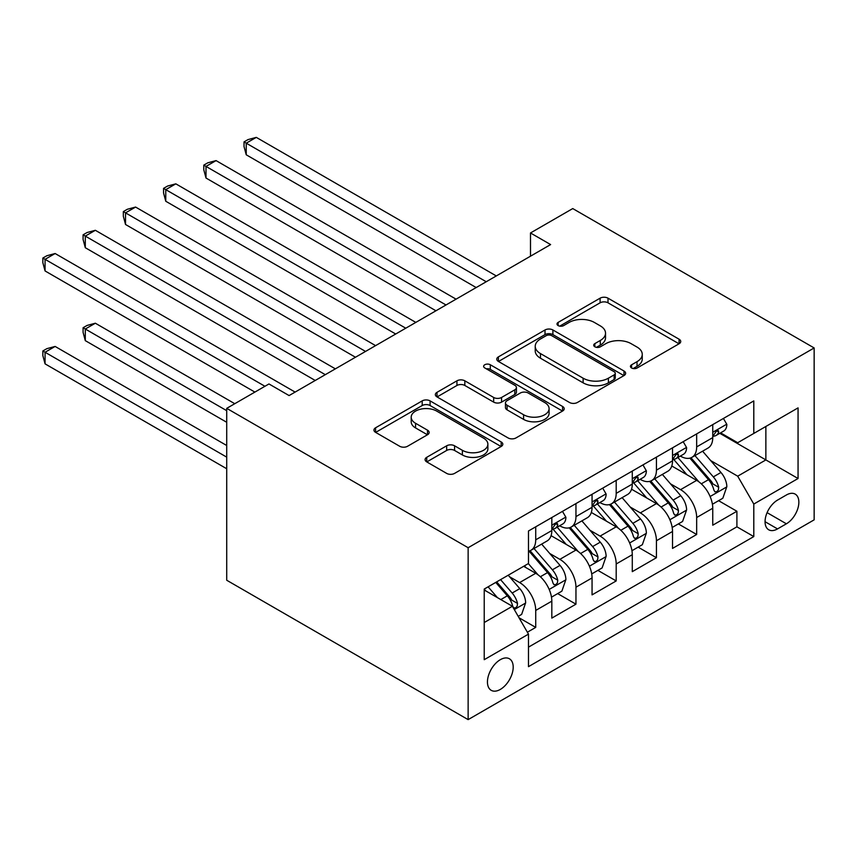 <?xml version="1.0" encoding="UTF-8"?>
<svg xmlns="http://www.w3.org/2000/svg" width="857" height="857" viewBox="0 0 857 857"><rect width="100%" height="100%" fill="white"/><g stroke="black" fill="none" stroke-linecap="round" stroke-linejoin="round"><path stroke-width="1.29" d="M631.598 367.996A3.91 2.26 0 0 0 637.126 367.996L679.087 343.764A5.581 3.224 0 0 0 680.726 341.493A5.581 3.224 0 0 0 679.087 339.211L607.999 298.172A5.581 3.224 0 0 0 600.104 298.172L558.143 322.393A3.91 2.26 0 0 0 556.996 323.989A3.91 2.26 0 0 0 558.143 325.585A3.91 2.26 0 0 0 563.67 325.585L569.102 322.446A17.868 10.316 0 0 1 594.372 322.446L600.296 325.874A17.868 10.316 0 0 1 605.535 333.169A17.868 10.316 0 0 1 600.296 340.465L594.865 343.603A3.91 2.26 0 0 0 593.719 345.2A3.91 2.26 0 0 0 594.865 346.796A3.91 2.26 0 0 0 600.393 346.796L605.824 343.657A17.868 10.316 0 0 1 631.106 343.657L637.03 347.074A17.868 10.316 0 0 1 642.257 354.37A17.868 10.316 0 0 1 637.03 361.665L631.598 364.803A3.91 2.26 0 0 0 630.452 366.4A3.91 2.26 0 0 0 631.598 367.996L631.598 364.803M500.317 689.424A18.211 10.509 120 0 0 512.218 673.377A18.211 10.509 120 0 0 509.422 658.787A18.211 10.509 120 0 0 500.317 659.686A18.211 10.509 120 0 0 488.426 675.734A18.211 10.509 120 0 0 491.211 690.324A18.211 10.509 120 0 0 500.317 689.424M426.722 457.317A5.581 3.224 0 0 0 425.093 459.598A5.581 3.224 0 0 0 426.722 461.88L446.668 473.396A5.581 3.224 0 0 0 454.574 473.396L501.174 446.486A5.581 3.224 0 0 0 502.813 444.205A5.581 3.224 0 0 0 501.174 441.933L430.085 400.883A5.581 3.224 0 0 0 422.19 400.883L375.58 427.793A5.581 3.224 0 0 0 373.952 430.075A5.581 3.224 0 0 0 375.58 432.357L399.673 446.261A5.581 3.224 0 0 0 407.568 446.261L427.514 434.745A5.581 3.224 0 0 0 429.153 432.464A5.581 3.224 0 0 0 427.514 430.182L415.57 423.283A14.944 8.624 0 0 1 411.199 417.188A14.944 8.624 0 0 1 420.412 409.218A14.944 8.624 0 0 1 436.695 411.092L483.498 438.109A14.944 8.624 0 0 1 487.879 444.205A14.944 8.624 0 0 1 478.656 452.175A14.944 8.624 0 0 1 462.373 450.311L454.574 445.801A5.581 3.224 0 0 0 446.668 445.801L426.722 457.317L426.722 461.88M814.15 347.953L572.744 208.572L530.494 232.965L550.612 244.577L289.088 395.57L268.969 383.957L226.719 408.35L468.136 547.719L814.15 347.953L814.15 519.845L468.136 719.623L468.136 547.719M569.498 402.479A5.581 3.224 0 0 0 577.393 402.479L623.992 375.58A5.581 3.224 0 0 0 625.631 373.298A5.581 3.224 0 0 0 623.992 371.017L552.904 329.977A5.581 3.224 0 0 0 545.009 329.977L498.41 356.876A5.581 3.224 0 0 0 496.771 359.158A5.581 3.224 0 0 0 498.41 361.44L569.498 402.479M486.348 368.842A3.91 2.26 0 0 1 490.311 369.388L490.311 364.75L562.588 406.475A5.581 3.224 0 0 1 564.217 408.757A5.581 3.224 0 0 1 562.588 411.028L515.978 437.938A5.581 3.224 0 0 1 508.083 437.938L436.995 396.898L436.995 392.335A5.581 3.224 0 0 0 435.356 394.616A5.581 3.224 0 0 0 436.995 396.898M436.995 392.335L456.942 380.819A5.581 3.224 0 0 1 464.837 380.819L493.664 397.466A5.581 3.224 0 0 0 501.57 397.466L514.8 389.828A5.581 3.224 0 0 0 516.428 387.546A5.581 3.224 0 0 0 514.8 385.264L484.783 367.942A3.91 2.26 0 0 1 483.637 366.346A3.91 2.26 0 0 1 486.048 364.257A3.91 2.26 0 0 1 490.311 364.75M527.376 632.22L535.721 627.399L519.031 617.758M509.529 576.74L519.631 582.567A22.764 13.144 60 0 1 535.721 610.441L551.822 601.153L551.822 618.111L575.958 604.174L557.65 593.601M549.766 553.504L559.867 559.342A22.764 13.144 60 0 1 575.958 587.216L592.058 577.918L592.058 594.876L616.194 580.939L597.886 570.376M590.002 530.279L600.104 536.107A22.764 13.144 60 0 1 616.194 563.981L632.284 554.693L632.284 571.651L656.43 557.714L638.122 547.141M630.238 507.044L640.34 512.882A22.764 13.144 60 0 1 656.43 540.756L672.52 531.469L672.52 548.426L696.666 534.489L696.666 517.532A22.764 13.144 -120 0 0 680.576 489.647L670.474 483.819M678.358 523.916L696.666 534.489M551.822 601.153A22.764 13.144 -120 0 0 535.721 573.279L523.659 566.306M592.058 577.918A22.764 13.144 -120 0 0 575.958 550.044L551.083 535.679M632.284 554.693A22.764 13.144 -120 0 0 616.194 526.819L591.309 512.454M672.52 531.469A22.764 13.144 -120 0 0 656.43 503.584L631.545 489.218M786.383 494.992L777.535 500.102A17.643 10.188 120 0 0 766.008 515.646A17.643 10.188 120 0 0 768.718 529.787A17.643 10.188 120 0 0 777.535 528.908L786.383 523.798A17.643 10.188 120 0 0 797.91 508.255A17.643 10.188 120 0 0 795.21 494.125A17.643 10.188 120 0 0 786.383 494.992M484.226 622.525L512.39 606.263L528.48 634.137L528.48 666.66L753.796 536.578L753.796 504.055L737.706 476.181L710.699 460.595M528.48 634.137L484.226 659.686L484.226 589.07L528.48 563.52L528.48 530.997L753.796 400.915L753.796 433.438L798.06 407.878L798.06 478.506L753.796 504.055M559.653 525.769L559.867 525.887A22.764 13.144 60 0 0 571.244 527.012L587.345 517.724A22.764 13.144 -120 0 0 592.058 507.301L592.058 494.296M599.889 502.534L600.104 502.663A22.764 13.144 60 0 0 611.48 503.787L627.57 494.5A22.764 13.144 -120 0 0 632.284 484.076L632.284 471.071M640.125 479.309L640.34 479.427A22.764 13.144 60 0 0 651.716 480.552L667.807 471.264A22.764 13.144 -120 0 0 672.52 460.841L672.52 447.836M528.48 647.142L736.902 526.819L736.902 511.254L712.756 525.191L712.756 508.233A22.764 13.144 -120 0 0 696.666 480.359L671.781 465.994M680.362 456.074L680.576 456.203A22.764 13.144 -120 0 0 691.953 457.327A22.764 13.144 -120 0 0 696.666 446.904L696.666 433.899M691.953 457.327L708.043 448.04A22.764 13.144 -120 0 0 712.756 437.616L712.756 424.611M535.721 526.819L535.721 539.824A22.764 13.144 60 0 1 531.008 550.248A22.764 13.144 60 0 1 528.48 551.169M531.008 550.248L547.109 540.949A22.764 13.144 -120 0 0 551.822 530.537L551.822 517.521M575.958 503.584L575.958 516.6A22.764 13.144 60 0 1 571.244 527.012M616.194 480.359L616.194 493.364A22.764 13.144 60 0 1 611.48 503.787M656.43 457.124L656.43 470.139A22.764 13.144 60 0 1 651.716 480.552M656.43 540.756L656.43 557.714M616.194 563.981L616.194 580.939M575.958 587.216L575.958 604.174M535.721 610.441L535.721 627.399M512.39 606.263L484.226 590.002M737.706 476.181L765.869 459.92L765.869 426.465L798.06 407.878M719.794 433.31L798.06 478.506M720.598 432.849L737.706 442.726L753.796 433.438M226.719 408.35L226.719 580.243L468.136 719.623M530.494 232.965L530.494 256.2M718.594 500.681L736.902 511.254M736.902 526.819L753.796 536.578M633.162 368.542L637.03 366.314A17.868 10.316 0 0 0 642.257 359.019L642.257 354.37M605.535 333.169L605.535 337.808A17.868 10.316 0 0 1 600.296 345.114L596.429 347.342M679.012 343.807L607.999 302.81A5.581 3.224 0 0 0 600.104 302.81L559.707 326.142M623.917 375.623L552.904 334.616A5.581 3.224 0 0 0 545.009 334.616L498.485 361.483M614.126 374.895A3.91 2.26 0 0 0 615.262 373.298A3.91 2.26 0 0 0 614.126 371.702L551.726 335.676A3.91 2.26 0 0 0 546.198 335.676L540.467 338.986A17.868 10.316 0 0 0 535.229 346.282A17.868 10.316 0 0 0 540.467 353.577L583.124 378.194A17.868 10.316 0 0 0 608.395 378.194L614.126 374.895L614.126 379.544A3.91 2.26 0 0 0 615.262 377.948L615.262 373.298M535.229 346.282L535.229 350.92A17.868 10.316 0 0 0 540.467 358.215L540.467 353.577M614.126 379.544L608.395 382.843A17.868 10.316 0 0 1 583.124 382.843L540.467 358.215M437.07 396.941L456.942 385.468L456.942 380.819M516.428 387.546L516.428 392.195A5.581 3.224 0 0 1 514.8 394.477L501.57 402.115A5.581 3.224 0 0 1 493.664 402.115L464.837 385.468A5.581 3.224 0 0 0 456.942 385.468M490.311 369.388L562.513 411.071M523.584 414.734A14.944 8.624 0 0 0 539.867 416.609A14.944 8.624 0 0 0 549.091 408.639A14.944 8.624 0 0 0 544.709 402.544L528.223 393.02A5.581 3.224 0 0 0 520.328 393.02L507.098 400.658A5.581 3.224 0 0 0 505.459 402.94A5.581 3.224 0 0 0 507.098 405.222L523.584 414.734L523.584 419.384A14.944 8.624 0 0 0 539.867 421.258A14.944 8.624 0 0 0 549.091 413.288L549.091 408.639M505.459 402.94L505.459 407.589A5.581 3.224 0 0 0 507.098 409.86L507.098 405.222M523.584 419.384L507.098 409.86M487.879 444.205L487.879 448.854A14.944 8.624 0 0 1 478.656 456.824A14.944 8.624 0 0 1 462.373 454.949L454.574 450.45A5.581 3.224 0 0 0 446.668 450.45L426.797 461.923M411.199 417.188L411.199 421.837A14.944 8.624 0 0 0 415.57 427.932L415.57 423.283M427.439 434.788L415.57 427.932M501.099 446.529L430.085 405.532A5.581 3.224 0 0 0 422.19 405.532L375.655 432.399M712.424 504.248L722.815 498.249L726.843 486.626A15.083 8.709 -120 0 0 720.962 472.475L702.579 451.189M698.905 481.827L677.887 457.509M686.939 474.746L674.748 460.627A36.133 20.857 -120 0 0 673.634 459.373M246.238 247.716L395.709 334.016L165.765 201.256L165.765 189.643L175.824 183.837L415.827 322.403M689.896 458.141L708.493 479.674A15.083 8.709 60 0 1 713.87 490.065L714.963 491.854L717.009 491.564L718.37 489.904L718.702 487.269A15.083 8.709 -120 0 0 713.324 476.888L694.941 455.603M690.999 457.799L710.978 480.927A7.681 4.435 60 0 1 712.906 483.926L718.702 487.269M723.415 418.452L726.843 424.376A15.083 8.709 60 0 1 723.715 431.05L716.077 435.463A15.083 8.709 -120 0 0 718.702 431.982L718.38 430.653L716.495 431.028L713.87 434.778A15.083 8.709 60 0 1 712.756 436.92M486.24 281.749L246.238 143.183L256.297 137.377L496.299 275.943M713.26 436.17L713.324 436.17A15.083 8.709 -120 0 0 716.077 435.463M476.181 287.556L246.238 154.796L246.238 143.183L244.02 141.908L248.048 139.584L256.297 137.377M246.238 154.796L244.02 146.558L244.02 141.908M672.188 527.484L682.579 521.474L686.607 509.861A15.083 8.709 -120 0 0 680.737 495.7L662.354 474.414M658.669 505.062L637.651 480.734M646.714 497.981L634.512 483.862A36.133 20.857 -120 0 0 633.398 482.598M206.001 270.951L355.473 357.24L125.529 224.491L125.529 212.868L135.588 207.062L375.591 345.628M649.67 481.377L668.256 502.898A15.083 8.709 60 0 1 673.634 513.289L674.738 515.078L676.773 514.789L678.133 513.129L678.465 510.504A15.083 8.709 -120 0 0 673.088 500.113L654.705 478.827M650.763 481.023L670.742 504.152A7.681 4.435 60 0 1 672.67 507.162L678.465 510.504M631.952 550.708L642.343 544.709L646.371 533.086A15.083 8.709 -120 0 0 640.5 518.935L622.118 497.649M618.433 528.287L597.425 503.959M606.477 521.206L594.276 507.087A36.133 20.857 -120 0 0 593.162 505.834M165.765 294.176L315.237 380.476L85.293 247.716L85.293 236.104L95.352 230.297L335.355 368.853M609.434 504.602L628.02 526.134A15.083 8.709 60 0 1 633.398 536.525L634.501 538.303L636.537 538.025L637.897 536.364L638.229 533.729A15.083 8.709 -120 0 0 632.852 523.348L614.469 502.063M610.527 504.248L630.506 527.387A7.681 4.435 60 0 1 632.445 530.387L638.229 533.729M591.716 573.933L602.117 567.934L606.135 556.322A15.083 8.709 -120 0 0 600.264 542.16L581.882 520.874M578.196 551.522L557.189 527.194M566.241 544.431L554.051 530.312A36.133 20.857 -120 0 0 552.926 529.058M125.529 317.411L254.883 392.088L45.067 270.951L45.067 259.328L55.127 253.522L295.119 392.088M569.198 527.837L587.795 549.358A15.083 8.709 60 0 1 593.162 559.75L594.265 561.539L596.301 561.249L597.661 559.589L597.993 556.964A15.083 8.709 -120 0 0 592.616 546.573L574.233 525.287M570.291 527.484L590.269 550.612A7.681 4.435 60 0 1 592.208 553.622L597.993 556.964M551.479 597.168L561.881 591.159L565.899 579.546A15.083 8.709 -120 0 0 560.028 565.395L541.645 544.109M537.96 574.747L528.341 563.606M526.005 567.666L524.441 565.856M234.764 403.701L95.352 323.218L85.293 329.024L85.293 340.636L226.719 422.287M528.962 551.062L547.559 572.594A15.083 8.709 60 0 1 552.936 582.974L554.029 584.763L556.064 584.474L557.425 582.824L557.757 580.189A15.083 8.709 -120 0 0 552.379 569.809L533.997 548.523M530.055 550.708L550.033 573.847A7.681 4.435 60 0 1 551.972 576.847L557.757 580.189M85.293 340.636L83.086 332.387L83.086 327.738L226.719 410.674M83.086 327.738L87.103 325.424L95.352 323.218M683.19 441.676L686.607 447.6A15.083 8.709 60 0 1 683.479 454.274L675.841 458.688A15.083 8.709 -120 0 0 678.465 455.217L678.144 453.878L676.259 454.253L673.634 458.002A15.083 8.709 60 0 1 672.52 460.145M446.004 304.974L206.001 166.419L216.06 160.602L456.063 299.168M673.024 459.395L673.088 459.395A15.083 8.709 -120 0 0 675.841 458.688M435.945 310.78L206.001 178.031L206.001 166.419L203.784 165.133L207.812 162.809L216.06 160.602M206.001 178.031L203.784 169.782L203.784 165.133M642.954 464.912L646.371 470.836A15.083 8.709 60 0 1 643.253 477.51L635.605 481.923A15.083 8.709 -120 0 0 638.229 478.442L637.908 477.103L636.023 477.488L633.398 481.238A15.083 8.709 60 0 1 632.284 483.38M405.768 328.21L163.558 188.369L167.576 186.044L175.824 183.837M632.787 482.63L632.852 482.63A15.083 8.709 -120 0 0 635.605 481.923M165.765 201.256L163.558 193.007L163.558 188.369M602.717 488.136L606.135 494.06A15.083 8.709 60 0 1 603.017 500.734L595.369 505.148A15.083 8.709 -120 0 0 597.993 501.677L597.672 500.338L595.797 500.713L593.162 504.462A15.083 8.709 60 0 1 592.058 506.605M365.532 351.434L123.322 211.593L127.339 209.269L135.588 207.062M592.562 505.855L592.616 505.855A15.083 8.709 -120 0 0 595.369 505.148M125.529 224.491L123.322 216.243L123.322 211.593M562.481 511.372L565.899 517.296A15.083 8.709 60 0 1 562.781 523.959L555.132 528.373A15.083 8.709 -120 0 0 557.757 524.902L557.446 523.563L555.561 523.938L552.936 527.687A15.083 8.709 60 0 1 551.822 529.84M325.296 374.67L83.086 234.829L87.103 232.504L95.352 230.297M552.326 529.08L552.379 529.08A15.083 8.709 -120 0 0 555.132 528.373M85.293 247.716L83.086 239.467L83.086 234.829M518.228 616.365L521.645 614.394L525.662 602.782A15.083 8.709 -120 0 0 519.792 588.62L508.222 575.218M497.414 597.618L488.104 586.831M485.769 590.891L484.226 589.102M226.719 445.511L55.127 346.442L45.067 352.248L45.067 363.861L226.719 468.747M495.742 582.417L507.323 595.819A15.083 8.709 60 0 1 512.7 606.21L513.793 607.999L515.828 607.709L517.2 606.049L517.521 603.424A15.083 8.709 -120 0 0 512.154 593.033L500.574 579.632M496.674 581.882L509.797 597.072A7.681 4.435 60 0 1 511.736 600.082L517.521 603.424M45.067 363.861L42.85 355.623L42.85 350.974L226.719 457.135M42.85 350.974L46.878 348.649L55.127 346.442M264.942 386.282L42.85 258.053L46.878 255.729L55.127 253.522M45.067 270.951L42.85 262.703L42.85 258.053M519.631 582.567L535.721 573.279M559.867 559.342L575.958 550.044M600.104 536.107L616.194 526.819M640.34 512.882L656.43 503.584M680.576 489.647L696.666 480.359M696.666 446.904L712.756 437.616M535.721 539.824L551.822 530.537M575.958 516.6L592.058 507.301M616.194 493.364L632.284 484.076M656.43 470.139L672.52 460.841M696.666 517.532L712.756 508.233M767.09 512.657L786.383 523.798M765.065 521.709L777.535 528.908M637.03 366.314L637.03 361.665M594.865 346.796L594.865 343.603M600.296 345.114L600.296 340.465M558.143 325.585L558.143 322.393M600.104 302.81L600.104 298.172M607.999 302.81L607.999 298.172M679.087 343.764L679.087 339.211M498.41 361.44L498.41 356.876M545.009 334.616L545.009 329.977M552.904 334.616L552.904 329.977M623.992 375.58L623.992 371.017M583.124 382.843L583.124 378.194M608.395 382.843L608.395 378.194M464.837 385.468L464.837 380.819M493.664 402.115L493.664 397.466M501.57 402.115L501.57 397.466M514.8 394.477L514.8 389.828M562.588 411.028L562.588 406.475M446.668 450.45L446.668 445.801M454.574 450.45L454.574 445.801M462.373 454.949L462.373 450.311M427.514 434.745L427.514 430.182M375.58 432.357L375.58 427.793M422.19 405.532L422.19 400.883M430.085 405.532L430.085 400.883M501.174 446.486L501.174 441.933M710.121 496.514L726.736 486.926M713.324 476.888L720.962 472.475M701.305 483.83L708.493 479.674M726.736 424.204L712.756 432.271M716.752 430.867L718.702 431.982M669.885 519.749L686.511 510.151M673.088 500.113L680.737 495.7M661.068 507.055L668.256 502.898M629.649 542.974L646.274 533.375M632.852 523.348L640.5 518.935M620.832 530.279L628.02 526.134M589.412 566.209L606.038 556.611M592.616 546.573L600.264 542.16M580.596 553.515L587.795 549.358M549.176 589.434L565.802 579.835M552.379 569.809L560.028 565.395M540.36 576.74L547.559 572.594M686.511 447.429L672.52 455.506M676.516 454.092L678.465 455.217M646.274 470.664L632.284 478.731M636.28 477.317L638.229 478.442M606.038 493.889L592.058 501.966M596.043 500.552L597.993 501.677M565.802 517.114L551.822 525.191M555.818 523.777L557.757 524.902M514.296 609.573L525.566 603.071M512.154 593.033L519.792 588.62M500.809 599.579L507.323 595.819"/></g></svg>
